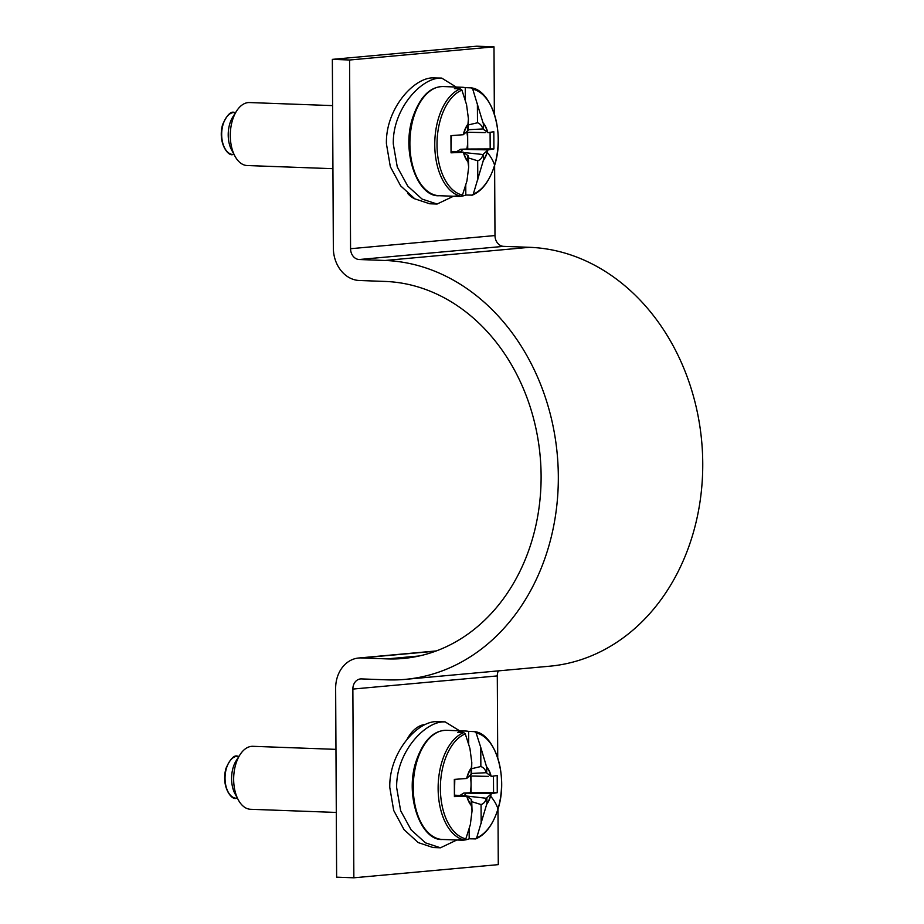 <?xml version="1.0" encoding="UTF-8"?>
<svg xmlns="http://www.w3.org/2000/svg" width="924" height="924" viewBox="0 0 924 924"><rect width="100%" height="100%" fill="white"/><g stroke="black" fill="none" stroke-linecap="round" stroke-linejoin="round"><path stroke-width="1.39" d="M332.351 59.367L349.572 60.002L493.993 46.835L476.784 46.2L332.351 59.367L333.345 248.082A31.508 25.78 -95.2 0 0 359.332 280.492L385.158 281.439A189.062 154.643 84.8 0 1 541.106 475.86A189.062 154.643 84.8 0 1 403.314 658.454A189.062 154.643 84.8 0 1 387.133 658.893L419.3 655.959M493.993 46.835L494.352 113.964M494.617 165.304L494.987 235.562L350.566 248.718A10.499 8.593 -95.2 0 0 359.228 259.517L385.054 260.476A210.071 171.829 84.8 0 1 558.327 476.495A210.071 171.829 84.8 0 1 405.22 679.371A210.071 171.829 84.8 0 1 387.248 679.856L361.423 678.909A10.499 8.593 84.8 0 0 360.522 678.932A10.499 8.593 84.8 0 0 352.864 689.073L497.297 675.918A10.499 8.593 84.8 0 1 498.336 670.882M359.228 259.517L503.649 246.362A10.499 8.593 84.8 0 1 494.987 235.562M503.649 246.362L529.475 247.309A210.071 171.829 84.8 0 1 702.748 463.328A210.071 171.829 84.8 0 1 549.641 666.204L405.22 679.371M387.133 658.893L361.307 657.934A31.508 25.78 84.8 0 0 358.616 658.015A31.508 25.78 84.8 0 0 335.643 688.438L336.636 877.165L353.857 877.8L498.279 864.633L497.99 809.054M497.724 757.715L497.297 675.918M353.857 877.8L352.864 689.073M406.987 739.454A45.161 25.837 -87.9 0 1 425.571 724.416M418.491 726.645A45.161 25.837 -87.9 0 1 419.866 727.65M414.98 198.926A45.161 25.837 -87.9 0 1 407.877 193.636M349.572 60.002L350.566 248.718M456.456 151.79L460.418 149.272L466.816 149.03A24.059 13.768 92.1 0 0 467.683 140.344A24.059 13.768 92.1 0 0 466.816 132.248M468.595 157.981L477.685 160.799C480.434 159.91 482.178 157.808 482.94 154.504L463.721 152.529A22.719 13.005 -87.9 0 0 467.891 161.238L468.676 167.152L466.955 180.908L462.462 195.068L460.914 196.234L454.989 196.027A54.62 31.254 92.1 0 0 458.108 196.408A54.62 31.254 92.1 0 0 465.812 195.033L465.765 185.204M460.718 151.986L459.089 151.894M485.181 132.606L466.066 132.236M460.21 151.929L463.028 149.376L488.057 149.861L493.913 148.926L493.82 131.728L487.907 132.675M463.028 149.376L460.418 149.272M493.913 148.926L466.816 149.03M467.636 132.271L467.729 148.949M451.432 135.62L451.039 152.83L463.398 152.31A23.112 13.225 -87.9 0 0 468.179 162.081M451.513 151.432L463.213 152.125M451.039 152.83L450.947 135.643L463.305 134.719A23.112 13.225 -87.9 0 1 463.906 132.398A23.112 13.225 -87.9 0 1 467.971 124.093L468.422 118.78L466.551 104.631L461.919 90.125L460.348 88.843L454.423 88.623A54.62 31.254 92.1 0 1 462.127 87.249L443.185 86.556A54.62 31.254 -87.9 0 0 413.582 117.498A54.62 31.254 -87.9 0 0 439.177 195.715L458.108 196.408M468.676 167.152L468.283 155.844L463.721 152.529M465.315 100.242L465.257 87.641L471.425 87.895C491.441 90.078 505.336 132.894 494.594 165.373C489.524 181.127 482.109 191.049 472.337 195.137L465.812 195.033M482.94 154.504L487.872 150.081A23.112 13.225 -87.9 0 1 487.26 152.402A126.045 42.781 16.7 0 1 494.594 165.223A53.407 30.561 -87.9 0 1 473.296 194.086L471.737 195.253M468.456 124.902L477.489 122.765C480.237 123.747 482.016 125.814 482.813 128.956L468.237 129.707M482.998 122.719L483.344 123.562A22.719 13.005 -87.9 0 1 487.502 132.271L487.768 132.478A23.112 13.225 -87.9 0 0 482.998 122.719L472.742 89.143A53.407 30.561 -87.9 0 1 494.594 165.223M487.502 132.271L483.379 129.302L483.344 123.562M465.257 87.641A54.62 31.254 92.1 0 0 462.127 87.249M468.422 118.78L468.145 130.296L463.305 134.719M487.606 150.358A22.719 13.005 -87.9 0 1 487.098 152.229A22.719 13.005 -87.9 0 1 483.529 159.817L473.296 194.086M471.182 87.861L472.742 89.143M463.629 134.442A22.719 13.005 -87.9 0 1 464.137 132.571A22.719 13.005 -87.9 0 1 467.694 124.983L467.971 124.093M332.929 168.688L247.182 165.535A31.508 18.03 -87.9 0 1 234.939 156.144A31.508 18.03 -87.9 0 1 232.421 120.409A31.508 18.03 -87.9 0 1 236.602 111.019A31.508 18.03 -87.9 0 1 249.503 102.552L332.594 105.613M236.602 111.019L232.848 116.909A23.112 13.225 92.1 0 0 229.776 123.793A23.112 13.225 92.1 0 0 231.624 150L234.939 156.144M453.476 196.246L437.075 204.042L429.683 203.777L414.83 198.833L400.658 185.874L390.321 166.69L386.417 143.74C385.551 109.817 412.416 79.048 431.727 77.893L441.718 78.09L456.202 87.029M437.075 204.042L422.118 199.099L407.773 186.14L397.274 166.967L393.301 143.994C392.434 110.025 419.796 79.349 439.131 78.159L441.718 78.09M459.829 795.552L463.79 793.035L470.189 792.78A24.059 13.768 92.1 0 0 471.055 784.106A24.059 13.768 92.1 0 0 470.189 776.01M454.804 779.371L454.412 796.592L467.094 796.292A22.719 13.005 -87.9 0 0 471.263 805L472.048 810.902L470.328 824.658L465.835 838.83L464.287 839.997L458.35 839.777A54.62 31.254 92.1 0 0 461.48 840.17A54.62 31.254 92.1 0 0 469.184 838.796L469.138 828.967M463.582 795.714L462.462 795.645M471.968 801.743L481.058 804.55C483.795 803.661 485.55 801.57 486.313 798.267L466.736 796.049M464.091 795.749L466.401 793.127L463.79 793.035M488.553 776.368L469.438 775.998M466.401 793.127L491.429 793.612L497.274 792.688L497.193 775.49L491.279 776.426M497.274 792.688L470.189 792.78M471.009 776.021L471.101 792.7M454.885 795.183L466.585 795.887M454.412 796.592L454.319 779.394L466.666 778.482A23.112 13.225 -87.9 0 1 467.278 776.16A23.112 13.225 -87.9 0 1 471.344 767.844L471.794 762.543L469.923 748.394L465.28 733.887L463.721 732.605L457.796 732.386A54.62 31.254 92.1 0 1 465.5 731.011L446.558 730.306A54.62 31.254 -87.9 0 0 416.955 761.261A54.62 31.254 -87.9 0 0 442.538 839.477L461.48 840.17M472.048 810.902L471.644 799.595L467.094 796.292M468.687 743.993L468.63 731.392L474.797 731.646C494.814 733.829 508.708 776.657 497.967 809.135C492.896 824.878 485.481 834.799 475.71 838.9L469.184 838.796M486.313 798.267L491.245 793.832A23.112 13.225 -87.9 0 1 490.632 796.153A126.045 42.781 16.7 0 1 497.967 808.974A53.407 30.561 -87.9 0 1 476.668 837.837L475.109 839.015M471.829 768.653L480.861 766.527C483.61 767.509 485.389 769.565 486.174 772.707L471.61 773.469M480.861 766.527L480.757 747.401L486.717 767.313A22.719 13.005 -87.9 0 1 490.875 776.033L491.129 776.229M490.875 776.033L486.74 773.065L486.717 767.313M480.757 747.401L476.114 732.905A53.407 30.561 -87.9 0 1 497.967 808.974M468.63 731.392A54.62 31.254 92.1 0 0 465.5 731.011M471.794 762.543L471.517 774.046L466.666 778.482M490.967 794.109A22.719 13.005 -87.9 0 1 490.471 795.991A22.719 13.005 -87.9 0 1 486.902 803.58L476.668 837.837M474.555 731.612L476.114 732.905M467.001 778.204A22.719 13.005 -87.9 0 1 467.509 776.322A22.719 13.005 -87.9 0 1 471.067 768.745L471.344 767.844M336.301 812.439L250.554 809.285A31.508 18.03 -87.9 0 1 238.311 799.895A31.508 18.03 -87.9 0 1 235.793 764.16A31.508 18.03 -87.9 0 1 239.974 754.781A31.508 18.03 -87.9 0 1 252.876 746.315L335.966 749.364M239.974 754.781L236.221 760.66A23.112 13.225 92.1 0 0 233.148 767.544A23.112 13.225 92.1 0 0 234.996 793.751L238.311 799.895M440.448 847.805L433.056 847.539L418.202 842.584L404.031 829.636L393.693 810.452L389.789 787.502C388.923 753.568 415.788 722.811 435.1 721.644L445.091 721.852L459.575 730.792M456.849 839.997L440.448 847.793L425.49 842.85L411.145 829.902L400.646 810.718L396.673 787.745C395.807 753.788 423.169 723.111 442.504 721.921L445.091 721.852M361.307 657.934L435.666 651.166M385.054 260.476L529.475 247.309M460.914 196.234A54.62 31.254 -87.9 0 1 438.45 118.411A54.62 31.254 -87.9 0 1 460.348 88.843M490.09 132.363L490.182 149.03M462.462 195.068A53.407 30.561 -87.9 0 1 440.621 119A53.407 30.561 -87.9 0 1 461.919 90.125M487.26 152.402A23.112 13.225 -87.9 0 1 483.194 160.707M234.084 154.539L232.94 154.493A21.009 12.024 -87.9 0 1 223.088 124.417A21.009 12.024 -87.9 0 1 234.477 112.509L235.62 112.555M477.789 179.914L477.685 160.799M483.529 159.817L483.506 154.077M467.729 130.723L467.694 124.983M467.891 161.238L467.856 155.498M477.489 122.765L477.385 103.65M464.287 839.997A54.62 31.254 -87.9 0 1 441.822 762.173A54.62 31.254 -87.9 0 1 463.721 732.605M493.462 776.125L493.555 792.78M486.371 766.481A23.112 13.225 -87.9 0 1 491.152 776.252M471.552 805.832A23.112 13.225 -87.9 0 1 466.759 796.061M465.835 838.83A53.407 30.561 -87.9 0 1 443.994 762.75A53.407 30.561 -87.9 0 1 465.28 733.887M490.632 796.153A23.112 13.225 -87.9 0 1 486.567 804.469M237.445 798.301L236.301 798.255A21.009 12.024 -87.9 0 1 226.461 768.167A21.009 12.024 -87.9 0 1 237.849 756.271L238.993 756.306M481.161 823.677L481.058 804.55M486.902 803.58L486.879 797.828M471.101 774.485L471.067 768.745M471.263 805L471.228 799.26M358.616 658.015L436.29 650.935M443.185 86.556C429.983 86.579 419.796 96.997 412.635 117.81C401.062 152.587 417.867 197.493 439.177 195.715M234.477 112.509C230.977 110.88 227.015 114.899 222.615 124.567C217.487 142.77 228.286 156.907 232.94 154.493M446.558 730.306C433.356 730.341 423.169 740.759 415.996 761.561C404.423 796.338 421.24 841.244 442.538 839.477M237.849 756.271C234.35 754.631 230.388 758.65 225.987 768.329C220.859 786.532 231.658 800.658 236.301 798.255"/></g></svg>

